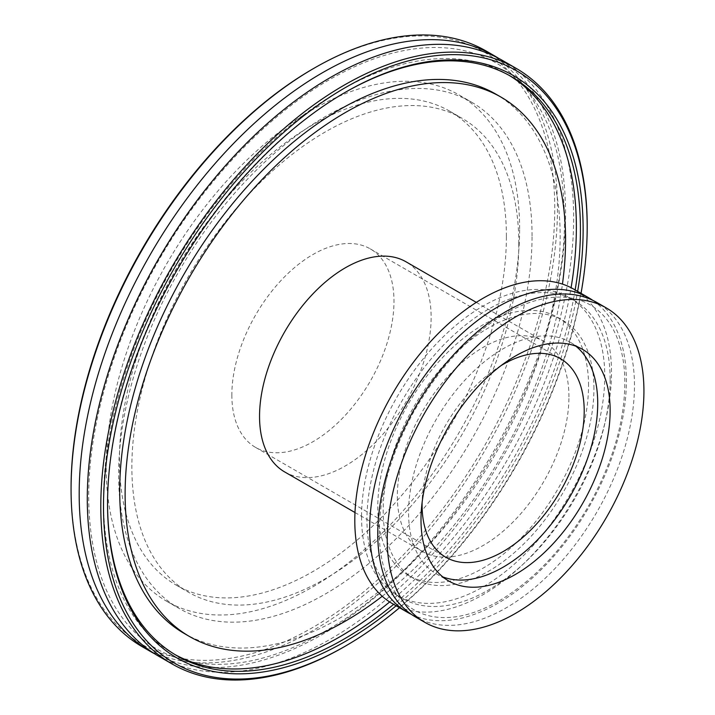 <?xml version="1.0" encoding="UTF-8"?>
<svg xmlns="http://www.w3.org/2000/svg" width="715" height="715" viewBox="0 0 715 715"><rect width="100%" height="100%" fill="white"/><g stroke="black" fill="none" stroke-linecap="round" stroke-linejoin="round"><path stroke-width="0.54" stroke-dasharray="3.58 2.68" d="M486.227 51.069A343.924 198.564 -60 0 1 557.459 208.512A343.924 198.564 -60 0 1 407.336 554.625A343.924 198.564 -60 0 1 142.303 646.771M71.071 487.764A342.011 197.465 120 0 0 312.911 627.395A342.011 197.465 120 0 0 554.76 208.512A342.011 197.465 120 0 0 312.911 68.89M519.626 228.791A292.337 168.785 120 0 0 459.084 94.97A292.337 168.785 120 0 0 233.805 173.289A292.337 168.785 120 0 0 106.204 467.485A292.337 168.785 120 0 0 166.747 601.315A292.337 168.785 120 0 0 392.026 522.987A292.337 168.785 120 0 0 519.626 228.791M154.512 653.707A343.924 198.564 120 0 0 322.376 634.42A343.924 198.564 120 0 0 565.574 213.195A343.924 198.564 120 0 0 498.337 58.174M581.036 293.338A342.011 197.465 -60 0 1 399.524 607.741M343.995 646.896A343.924 198.564 120 0 0 587.185 225.672M396.128 605.775A336.282 194.149 120 0 0 577.64 291.38M158.516 656.129A343.924 198.564 120 0 0 330.473 639.094A343.924 198.564 120 0 0 573.662 217.869A343.924 198.564 120 0 0 502.43 60.426M107.554 503.36A334.37 193.05 -60 0 1 107.554 502.582A334.37 193.05 -60 0 1 343.987 93.066A334.37 193.05 -60 0 1 344.657 92.682M575.155 289.95A334.37 193.05 -60 0 1 393.643 604.345M509.134 75.361A334.37 193.05 120 0 0 507.123 74.163A334.37 193.05 120 0 0 249.455 163.744A334.37 193.05 120 0 0 103.496 500.25A334.37 193.05 120 0 0 172.753 653.313A334.37 193.05 120 0 0 174.791 654.466M389.657 601.941A334.37 193.05 120 0 0 571.088 287.698M184.22 633.454A311.445 179.814 120 0 0 424.209 550.023A311.445 179.814 120 0 0 560.158 236.594A311.445 179.814 120 0 0 495.656 94.023M382.23 596.265A311.445 179.814 120 0 0 562.455 284.105M284.677 471.936A121.327 70.052 120 0 0 378.172 439.43A121.327 70.052 120 0 0 431.136 317.326A121.327 70.052 120 0 0 406.004 261.788M568.943 396.888A121.327 70.052 120 0 0 543.811 341.35A121.327 70.052 120 0 0 450.316 373.856A121.327 70.052 120 0 0 397.352 495.96A121.327 70.052 120 0 0 422.485 551.497A121.327 70.052 120 0 0 515.98 518.992A121.327 70.052 120 0 0 568.943 396.888M588.534 385.582A149.033 86.041 120 0 0 557.664 317.353A149.033 86.041 120 0 0 442.817 357.286A149.033 86.041 120 0 0 377.77 507.266A149.033 86.041 120 0 0 408.631 575.495A149.033 86.041 120 0 0 523.478 535.562A149.033 86.041 120 0 0 588.534 385.582M593.933 388.701A149.033 86.041 120 0 0 563.071 320.472A149.033 86.041 120 0 0 448.225 360.405A149.033 86.041 120 0 0 383.169 510.385A149.033 86.041 120 0 0 414.039 578.614A149.033 86.041 120 0 0 528.885 538.681A149.033 86.041 120 0 0 593.933 388.701M610.145 379.343A171.966 99.287 120 0 0 574.538 300.622A171.966 99.287 120 0 0 442.022 346.686A171.966 99.287 120 0 0 366.956 519.742A171.966 99.287 120 0 0 402.572 598.464A171.966 99.287 120 0 0 535.088 552.4A171.966 99.287 120 0 0 610.145 379.343M361.558 516.623A171.966 99.287 120 0 0 397.165 595.345A171.966 99.287 120 0 0 529.681 549.281A171.966 99.287 120 0 0 604.747 376.224A171.966 99.287 120 0 0 569.131 297.503A171.966 99.287 120 0 0 436.615 343.566A171.966 99.287 120 0 0 361.558 516.623M392.392 603.621A181.512 104.801 120 0 0 532.264 554.992A181.512 104.801 120 0 0 611.504 372.318A181.512 104.801 120 0 0 573.904 289.226M411.393 614.382A181.512 104.801 120 0 0 498.015 603.219A181.512 104.801 120 0 0 626.367 380.907A181.512 104.801 120 0 0 592.735 300.3M415.352 616.875A181.512 104.801 120 0 0 506.113 607.884A181.512 104.801 120 0 0 634.464 385.582A181.512 104.801 120 0 0 596.864 302.481M575.941 346.23A133.75 77.22 120 0 0 570.016 342.136A133.75 77.22 120 0 0 466.949 377.967A133.75 77.22 120 0 0 408.569 512.566A133.75 77.22 120 0 0 436.275 573.796A133.75 77.22 120 0 0 442.773 576.889M501.161 365.535A114.641 66.191 120 0 0 422.109 502.457M231.848 394.939A114.641 66.191 120 0 0 255.595 447.42A114.641 66.191 120 0 0 343.933 416.711A114.641 66.191 120 0 0 393.983 301.337A114.641 66.191 120 0 0 370.236 248.856A114.641 66.191 120 0 0 281.889 279.574A114.641 66.191 120 0 0 231.848 394.939M506.39 236.442A273.613 157.97 120 0 0 449.717 111.183A273.613 157.97 120 0 0 238.873 184.488A273.613 157.97 120 0 0 119.441 459.843A273.613 157.97 120 0 0 176.113 585.093A273.613 157.97 120 0 0 386.958 511.788A273.613 157.97 120 0 0 506.39 236.442M518.813 243.618A273.613 157.97 120 0 0 462.149 118.359A273.613 157.97 120 0 0 251.305 191.665A273.613 157.97 120 0 0 131.873 467.02A273.613 157.97 120 0 0 188.537 592.27A273.613 157.97 120 0 0 399.381 518.965A273.613 157.97 120 0 0 518.813 243.618M532.058 235.968A292.337 168.785 120 0 0 471.516 102.147A292.337 168.785 120 0 0 246.237 180.466A292.337 168.785 120 0 0 118.627 474.662A292.337 168.785 120 0 0 179.179 608.483A292.337 168.785 120 0 0 404.449 530.164A292.337 168.785 120 0 0 532.058 235.968M107.554 502.582L107.554 504.147M343.987 93.066L345.336 92.289M172.753 653.313L176.802 655.655M507.123 74.163L511.171 76.505M323.555 632.042C458.244 558.165 574.413 345.863 563.822 202.274C561.829 159.928 551.766 125.357 533.613 98.563C495.763 41.729 422.216 31.12 342.056 72.867C272.326 108.34 201.022 182.647 153.376 269.886C109.02 349.957 85.273 439.528 89.107 511.44C91.332 553.267 101.494 587.399 119.593 613.836C159.445 673.378 239.069 681.359 323.555 632.042M354.98 512.521L422.485 551.497M476.306 302.374L543.811 341.35M408.631 575.495L414.039 578.614M557.664 317.353L563.071 320.472M397.165 595.345L402.572 598.464M569.131 297.503L574.538 300.622M499.195 600.841C535.052 579.481 565.592 546.528 590.822 501.993C615.454 456.268 626.698 413.109 624.544 372.506C623.069 352.236 617.975 335.71 609.269 322.921C603.934 315.127 597.499 309.077 589.964 304.76C582.788 300.64 574.744 298.182 565.824 297.369C550.309 296.001 533.292 299.746 514.782 308.612C475.082 328.846 441.164 363.703 413.029 413.19C388.388 459.155 377.261 502.439 379.647 543.069C381.229 563.089 386.359 579.409 395.038 592.029C405.646 607.25 420.179 615.687 438.617 617.349C457.001 618.85 477.191 613.345 499.195 600.841M436.275 573.796L448.698 580.973M570.016 342.136L582.448 349.313M255.595 447.42L445.82 557.253M370.236 248.856L560.462 358.689M176.113 585.093L188.537 592.27M449.717 111.183L462.149 118.359M166.747 601.315L179.179 608.483M459.084 94.97L471.516 102.147"/><path stroke-width="1.07" d="M150.418 651.454L142.303 646.771A343.924 198.564 -60 0 1 71.071 489.328A343.924 198.564 -60 0 1 314.26 68.104A343.924 198.564 -60 0 1 486.227 51.069L494.342 55.752A343.924 198.564 120 0 0 229.309 147.898A343.924 198.564 120 0 0 79.186 494.011A343.924 198.564 120 0 0 150.418 651.454A343.924 198.564 120 0 0 154.512 653.707M314.26 68.104L312.911 68.89A342.011 197.465 120 0 0 71.071 487.764L71.071 489.328M498.337 58.174A343.924 198.564 120 0 0 494.342 55.752M399.524 607.741A342.011 197.465 -60 0 1 345.345 646.11A342.011 197.465 -60 0 1 103.496 506.488A342.011 197.465 -60 0 1 345.336 87.605A342.011 197.465 -60 0 1 587.185 227.236A342.011 197.465 -60 0 1 581.036 293.338M587.185 227.236L587.185 225.672A343.924 198.564 120 0 0 515.953 68.229A343.924 198.564 120 0 0 250.92 160.375A343.924 198.564 120 0 0 100.797 506.488A343.924 198.564 120 0 0 172.029 663.931A343.924 198.564 120 0 0 343.995 646.896L345.345 646.11M577.64 291.38A336.282 194.149 120 0 0 583.127 229.578A336.282 194.149 120 0 0 345.336 92.289A336.282 194.149 120 0 0 107.554 504.147A336.282 194.149 120 0 0 396.128 605.775M515.953 68.229L502.43 60.426A343.924 198.564 120 0 0 237.407 152.572A343.924 198.564 120 0 0 87.284 498.686A343.924 198.564 120 0 0 158.516 656.129L172.029 663.931M344.657 92.682A334.37 193.05 -60 0 1 511.171 76.505A334.37 193.05 -60 0 1 580.428 229.578A334.37 193.05 -60 0 1 575.155 289.95M393.643 604.345A334.37 193.05 -60 0 1 176.802 655.655A334.37 193.05 -60 0 1 107.554 503.36M174.791 654.466A334.37 193.05 120 0 0 389.657 601.941M571.088 287.698A334.37 193.05 120 0 0 576.37 227.236A334.37 193.05 120 0 0 509.134 75.361M562.455 284.105A311.445 179.814 120 0 0 565.565 239.713A311.445 179.814 120 0 0 501.063 97.142L495.656 94.023A311.445 179.814 120 0 0 255.657 177.463A311.445 179.814 120 0 0 119.709 490.883A311.445 179.814 120 0 0 184.22 633.454L189.618 636.582A311.445 179.814 120 0 0 382.23 596.265M501.063 97.142A311.445 179.814 120 0 0 261.064 180.582A311.445 179.814 120 0 0 125.116 494.002A311.445 179.814 120 0 0 189.618 636.582M476.306 302.374L406.004 261.788A121.327 70.052 120 0 0 312.509 294.294A121.327 70.052 120 0 0 259.545 416.389A121.327 70.052 120 0 0 284.677 471.936L354.98 512.521M592.735 300.3A181.512 104.801 120 0 0 588.776 297.806L573.904 289.226A181.512 104.801 120 0 0 434.032 337.855A181.512 104.801 120 0 0 354.801 520.529A181.512 104.801 120 0 0 392.392 603.621L407.255 612.201A181.512 104.801 120 0 0 411.393 614.382M588.776 297.806A181.512 104.801 120 0 0 448.895 346.435A181.512 104.801 120 0 0 369.664 529.109A181.512 104.801 120 0 0 407.255 612.201M606.329 307.951L596.864 302.481A181.512 104.801 120 0 0 456.992 351.11A181.512 104.801 120 0 0 377.761 533.783A181.512 104.801 120 0 0 415.352 616.875L424.817 622.345A181.512 104.801 120 0 0 564.689 573.716A181.512 104.801 120 0 0 643.929 391.042A181.512 104.801 120 0 0 606.329 307.951A181.512 104.801 120 0 0 466.457 356.579A181.512 104.801 120 0 0 387.226 539.244A181.512 104.801 120 0 0 424.817 622.345M610.145 410.544A133.75 77.22 120 0 0 582.448 349.313A133.75 77.22 120 0 0 479.381 385.144A133.75 77.22 120 0 0 421.001 519.742A133.75 77.22 120 0 0 448.698 580.973A133.75 77.22 120 0 0 551.766 545.143A133.75 77.22 120 0 0 610.145 410.544M442.773 576.889A133.75 77.22 120 0 0 543.364 533.587A133.75 77.22 120 0 0 597.722 403.367A133.75 77.22 120 0 0 575.941 346.23M422.109 502.457A114.641 66.191 120 0 0 422.082 504.772A114.641 66.191 120 0 0 445.82 557.253A114.641 66.191 120 0 0 534.168 526.535A114.641 66.191 120 0 0 584.209 411.17A114.641 66.191 120 0 0 560.462 358.689A114.641 66.191 120 0 0 501.161 365.535"/></g></svg>

